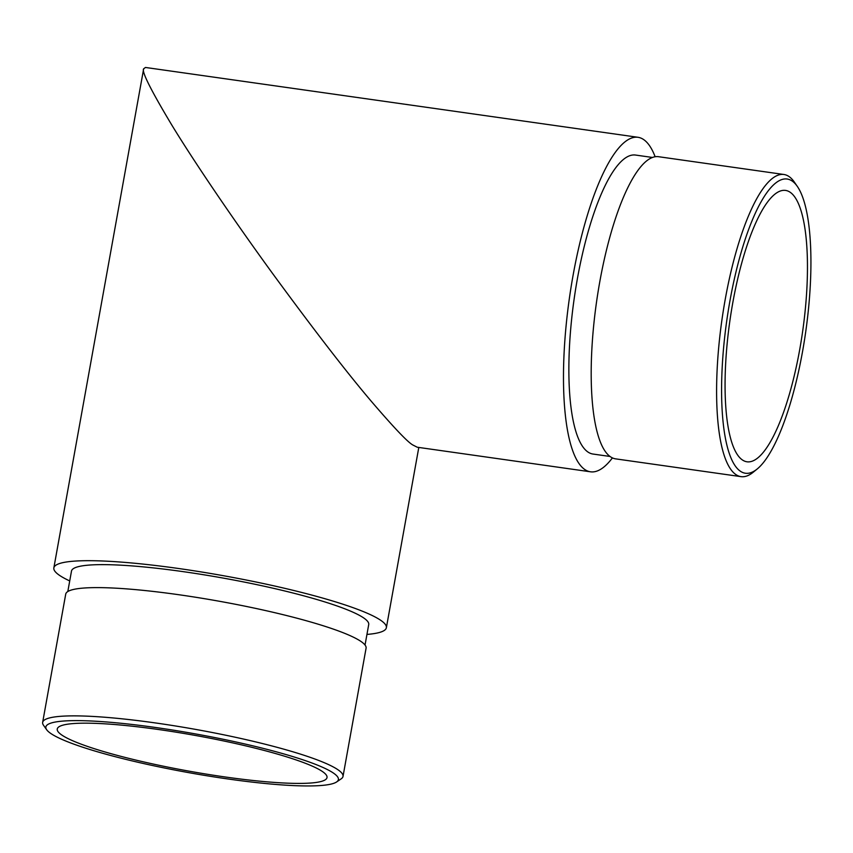 <?xml version="1.0" encoding="UTF-8"?>
<svg xmlns="http://www.w3.org/2000/svg" width="853" height="853" viewBox="0 0 853 853"><rect width="100%" height="100%" fill="white"/><g stroke="black" fill="none" stroke-linecap="round" stroke-linejoin="round"><path stroke-width="1.28" d="M61.405 734.753A137.056 18.126 -169.8 0 0 207.375 774.279A137.056 18.126 -169.8 0 0 327.019 777.563A137.056 18.126 -169.8 0 0 195.337 735.446A137.056 18.126 -169.8 0 0 57.247 729.016A137.056 18.126 -169.8 0 0 61.405 734.753M612.433 457.901A168.926 45.316 -81.9 0 1 590.543 471.805A168.926 45.316 -81.9 0 1 569.399 298.187A168.926 45.316 -81.9 0 1 637.98 137.29A168.926 45.316 -81.9 0 1 643.908 139.753A168.926 45.316 -81.9 0 1 655.136 156.728M652.417 157.453L635.464 155.043A151.002 40.507 98.1 0 0 574.154 298.859A151.002 40.507 98.1 0 0 593.059 454.052L610.023 456.462M69.722 580.936A168.926 22.338 10.2 0 1 58.974 574.975A168.926 22.338 10.2 0 1 53.846 567.906A168.926 22.338 10.2 0 1 224.062 575.828A168.926 22.338 10.2 0 1 386.366 627.733A168.926 22.338 10.2 0 1 366.939 634.419M365.041 645.017L368.72 624.556A151.002 19.971 -169.8 0 0 223.646 578.163A151.002 19.971 -169.8 0 0 71.492 571.083L67.813 591.534M417.245 447.228L412.841 444.989C407.83 442.27 394.235 428.003 372.047 402.168C347.757 373.699 314.682 330.921 272.821 273.802C232.752 218.784 193.503 160.684 171.816 125.071C150.789 90.013 141.395 71.257 143.656 68.794L145.479 67.462L637.98 137.29M742.206 459.81A137.056 36.764 98.1 0 0 747.025 461.804A137.056 36.764 98.1 0 0 802.662 331.263A137.056 36.764 98.1 0 0 785.506 190.411A137.056 36.764 98.1 0 0 731.277 311.622A137.056 36.764 98.1 0 0 742.206 459.81M50.391 733.185A148.614 19.651 -169.8 0 0 198.898 774.428A148.614 19.651 -169.8 0 0 336.615 781.956A148.614 19.651 -169.8 0 0 195.614 733.943A148.614 19.651 -169.8 0 0 46.712 729.795A148.614 19.651 -169.8 0 0 50.391 733.185M343.013 776.422L366.086 648.163A152.591 20.184 -169.8 0 0 178.714 594.712A152.591 20.184 -169.8 0 0 65.724 594.125L42.65 722.384A152.591 20.184 10.2 0 1 155.63 722.971A152.591 20.184 10.2 0 1 343.013 776.422A152.591 20.184 10.2 0 1 341.189 778.832L336.615 781.956M46.712 729.795L43.514 725.274A152.591 20.184 10.2 0 1 42.65 722.384M740.18 471.08A148.614 39.856 98.1 0 0 757.208 468.979A148.614 39.856 98.1 0 0 805.733 331.7A148.614 39.856 98.1 0 0 797.288 186.349A148.614 39.856 98.1 0 0 732.013 289.967A148.614 39.856 98.1 0 0 740.18 471.08M783.886 174.481L658.484 156.696A152.591 40.933 98.1 0 0 598.102 291.651A152.591 40.933 98.1 0 0 610.279 456.643A152.591 40.933 98.1 0 0 615.631 458.861L741.044 476.646A152.591 40.933 -81.9 0 1 735.681 474.428A152.591 40.933 -81.9 0 1 723.515 309.436A152.591 40.933 -81.9 0 1 783.886 174.481A152.591 40.933 -81.9 0 1 794.324 182.062L797.288 186.349M757.208 468.979L753.167 472.274A152.591 40.933 -81.9 0 1 741.044 476.646M143.656 68.794L53.846 567.906M418.802 447.452L386.366 627.733M417.256 447.228L590.543 471.805"/></g></svg>
